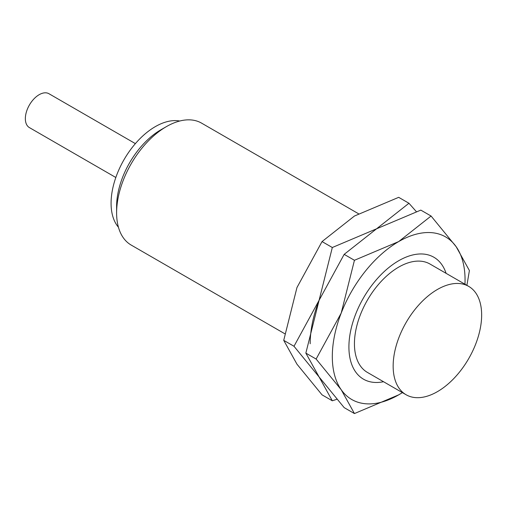 <?xml version="1.0" encoding="UTF-8"?>
<svg xmlns="http://www.w3.org/2000/svg" width="507" height="507" viewBox="0 0 507 507"><rect width="100%" height="100%" fill="white"/><g stroke="black" fill="none" stroke-linecap="round" stroke-linejoin="round"><path stroke-width="0.76" d="M358.538 213.751L201.59 123.138A70.397 40.642 120 0 0 166.385 126.623A70.397 40.642 120 0 0 116.61 212.845L116.61 206.457A62.576 36.13 120 0 1 160.858 129.817L166.385 126.623M179.763 121.015A62.576 36.13 120 0 0 134.393 144.787A62.576 36.13 120 0 0 111.077 203.263A62.576 36.13 120 0 0 118.442 227.231M135.382 143.62L48.957 93.725A19.558 11.287 120 0 0 33.887 98.96A19.558 11.287 120 0 0 25.35 118.644A19.558 11.287 120 0 0 29.4 127.593L115.83 177.494M468.69 286.379L429.974 264.027A62.576 36.13 120 0 0 381.752 280.789A62.576 36.13 120 0 0 354.437 343.765A62.576 36.13 120 0 0 367.398 372.411L406.113 394.763A62.576 36.13 120 0 0 454.335 378A62.576 36.13 120 0 0 481.65 315.024A62.576 36.13 120 0 0 468.69 286.379A62.576 36.13 120 0 0 420.468 303.142A62.576 36.13 120 0 0 393.153 366.117A62.576 36.13 120 0 0 406.113 394.763M116.61 212.845A70.397 40.642 120 0 0 131.193 245.071L284.757 333.726M446.097 273.336A70.397 40.642 120 0 0 398.686 260.737A70.397 40.642 120 0 0 348.911 346.959A70.397 40.642 120 0 0 383.526 381.72M466.903 285.346L469.4 270.548L456.167 246.713L431.077 216.033L398.686 241.579L354.437 260.281L341.205 313.085L316.121 359.045L341.205 389.725L354.437 413.56L398.686 394.858A93.865 54.192 120 0 0 402.381 392.608M464.957 284.224A93.865 54.192 120 0 0 465.058 279.902A93.865 54.192 120 0 0 456.167 246.713A93.865 54.192 120 0 0 398.686 241.579A93.865 54.192 120 0 0 341.205 313.085A93.865 54.192 120 0 0 332.313 356.535A93.865 54.192 120 0 0 341.205 389.725A93.865 54.192 120 0 0 398.686 394.858L402.419 392.627M354.437 413.56L344.171 407.628L319.087 376.948L305.854 353.113L319.087 300.309L344.171 254.356L376.562 228.809L420.81 210.107L431.077 216.033M344.171 254.356L354.437 260.281M305.854 353.113L316.121 359.045M416.291 211.577L408.953 203.263L376.562 228.809L332.313 247.511L319.087 300.309L293.997 346.268L319.087 376.948L332.313 400.784L336.832 399.313M332.313 400.784L322.046 394.858L296.963 364.178L283.73 340.343L296.963 287.539L322.046 241.579L354.437 216.033L398.686 197.331L408.953 203.263M319.087 300.309A93.865 54.192 120 0 0 310.189 343.765M322.046 241.579L332.313 247.511M283.73 340.343L293.997 346.268"/></g></svg>
